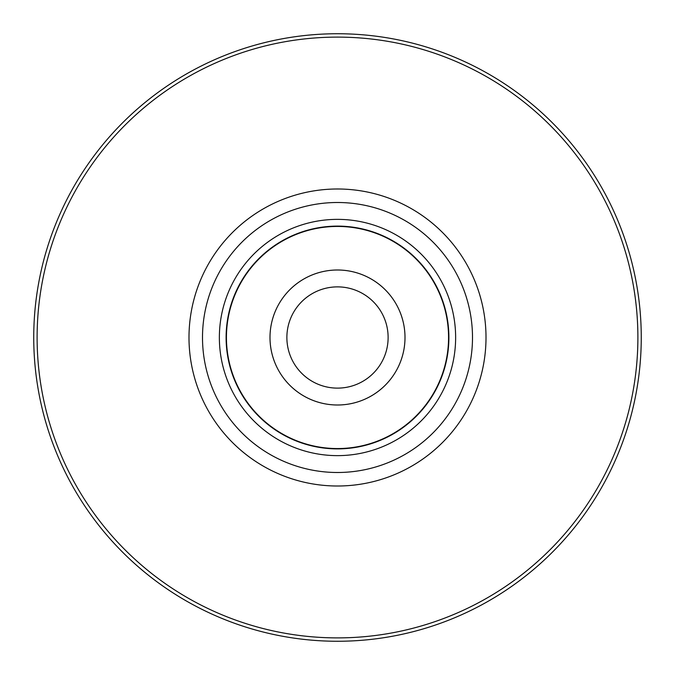 <?xml version="1.0" encoding="UTF-8"?>
<svg xmlns="http://www.w3.org/2000/svg" width="675" height="675" viewBox="0 0 675 675"><rect width="100%" height="100%" fill="white"/><g stroke="black" fill="none" stroke-linecap="round" stroke-linejoin="round"><path stroke-width="1.01" d="M583.327 164.869A300.383 300.383 0 0 0 164.869 91.673A300.383 300.383 0 0 0 91.673 510.131A300.383 300.383 0 0 0 510.131 583.327A300.383 300.383 0 0 0 583.327 164.869M88.914 512.072A303.758 303.758 0 0 1 162.928 88.914A303.758 303.758 0 0 1 586.086 162.928A303.758 303.758 0 0 1 512.072 586.086A303.758 303.758 0 0 1 88.914 512.072M459.034 252.155A148.508 148.508 0 0 1 422.845 459.034A148.508 148.508 0 0 1 215.966 422.845A148.508 148.508 0 0 1 252.155 215.966A148.508 148.508 0 0 1 459.034 252.155M227.019 415.083A135.008 135.008 0 0 0 415.083 447.981A135.008 135.008 0 0 0 447.981 259.917A135.008 135.008 0 0 0 259.917 227.019A135.008 135.008 0 0 0 227.019 415.083M434.177 269.612A118.125 118.125 0 0 0 269.612 240.823A118.125 118.125 0 0 0 240.823 405.388A118.125 118.125 0 0 0 405.388 434.177A118.125 118.125 0 0 0 434.177 269.612A118.125 118.125 0 0 0 269.612 240.823A118.125 118.125 0 0 0 240.823 405.388A118.125 118.125 0 0 0 405.388 434.177A118.125 118.125 0 0 0 434.177 269.612M364.888 294.924A50.625 50.625 0 0 0 294.924 310.112A50.625 50.625 0 0 0 310.112 380.076A50.625 50.625 0 0 0 380.076 364.888A50.625 50.625 0 0 0 364.888 294.924M300.983 394.267A67.5 67.5 0 0 0 394.267 374.017A67.5 67.5 0 0 0 374.017 280.733A67.5 67.5 0 0 0 280.733 300.983A67.5 67.5 0 0 0 300.983 394.267M392.74 298.704A67.5 67.5 0 0 0 298.704 282.26A67.5 67.5 0 0 0 282.26 376.296A67.5 67.5 0 0 0 376.296 392.74A67.5 67.5 0 0 0 392.74 298.704M428.659 273.485A111.392 111.392 0 0 0 273.485 246.341A111.392 111.392 0 0 0 246.341 401.515A111.392 111.392 0 0 0 401.515 428.659A111.392 111.392 0 0 0 428.659 273.485M246.611 401.321A111.054 111.054 0 0 0 401.321 428.389A111.054 111.054 0 0 0 428.389 273.679A111.054 111.054 0 0 0 273.679 246.611A111.054 111.054 0 0 0 246.611 401.321"/></g></svg>
